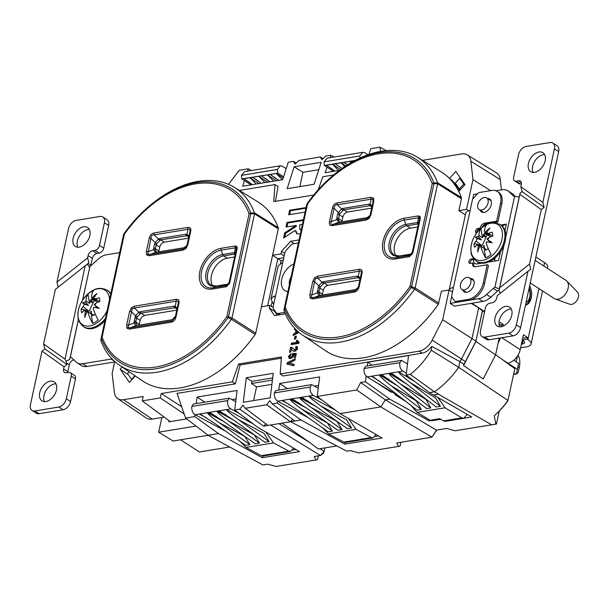 <?xml version="1.0" encoding="UTF-8"?>
<svg xmlns="http://www.w3.org/2000/svg" width="609" height="609" viewBox="0 0 609 609"><rect width="100%" height="100%" fill="white"/><g stroke="black" fill="none" stroke-linecap="round" stroke-linejoin="round"><path stroke-width="0.91" d="M104.946 320.616A21.757 14.037 122.9 0 1 98.864 325.845A21.757 14.037 122.9 0 1 84.369 327.254L83.494 326.683A21.757 14.037 122.9 0 0 97.988 325.282A21.757 14.037 122.9 0 0 105.426 318.423M107.131 310.514A20.592 13.291 122.9 0 1 91.419 325.571A20.592 13.291 122.9 0 1 78.477 318.819A20.592 13.291 122.9 0 1 78.127 317.213A20.592 13.291 122.9 0 1 90.398 291.977A20.592 13.291 122.9 0 1 108.988 295.982A20.592 13.291 122.9 0 1 109.331 297.58A20.592 13.291 122.9 0 1 109.521 299.483M99.533 301.592L95.56 298.92A32.224 21.216 175.1 0 1 99.237 297.74A12.172 7.856 122.9 0 1 99.275 297.839A12.172 7.856 122.9 0 1 99.511 298.555A12.172 7.856 122.9 0 1 99.83 301.485A32.224 18.651 -12.7 0 0 96.192 302.894A31.508 23.211 -70.9 0 0 94.806 305.246A31.912 5.23 40.9 0 1 99.305 308.398A31.912 2.421 -166.9 0 0 93.74 307.339A31.508 23.211 -70.9 0 0 93.223 308.489A32.026 14.273 57.8 0 0 98.171 319.976A19.336 12.484 -57.1 0 1 92.682 323.432A32.026 14.273 -122.2 0 1 87.726 311.945L93.717 315.211M87.726 311.945A31.508 3.357 25.8 0 0 86.897 311.656A31.912 19.503 120.2 0 0 84.796 317.525A31.912 27.177 -88.9 0 1 85.42 311.153A31.508 3.357 25.8 0 0 83.844 310.659A32.224 18.224 -11 0 0 81.751 312.859A12.172 7.856 122.9 0 1 81.477 312.052A12.172 7.856 122.9 0 1 81.271 311.108A12.172 7.856 122.9 0 1 81.157 309.121A32.224 21.65 173.2 0 1 83.22 306.692L88.366 310.727L81.157 309.121M84.308 304.15A31.912 3.403 -157.7 0 1 82.451 302.696L88.511 305.444L84.308 304.15A31.508 24.276 108.3 0 0 83.22 306.692M82.451 302.696A31.912 11.046 31.8 0 1 85.374 302.049L88.511 305.444M90.421 301.569L90.246 300.328A10.147 6.554 122.9 0 1 91.571 299.308L92.477 302.612L90.421 301.569L89.508 303.381L85.991 300.96A31.508 24.276 108.3 0 0 85.374 302.049M85.991 300.96A32.026 14.273 -122.2 0 1 88.023 294.002A19.336 12.484 -57.1 0 1 93.512 290.546A32.026 14.273 57.8 0 0 91.479 297.504L95.453 300.747L92.134 298.95L91.571 299.308M92.225 297.74A31.912 28.128 -61.6 0 1 96.953 293.568A31.912 18.544 103.1 0 0 93.702 298.243L96.473 300.435L92.225 297.74A31.508 4.423 -151.9 0 0 91.479 297.504M95.56 298.92A31.508 4.423 -151.9 0 0 93.702 298.243M94.159 304.546L94.631 305.155L94.159 304.546A7.483 4.826 122.9 0 1 95.605 303.411A7.483 4.826 122.9 0 1 96.016 303.175M91.243 314.069A7.483 4.826 122.9 0 1 90.855 312.775A7.483 4.826 122.9 0 1 90.81 311.138L91.289 311.245A7.255 4.682 -57.1 0 0 91.327 312.859A7.255 4.682 -57.1 0 0 91.685 314.069M98.064 302.133L94.182 300.473L88.617 312.417M94.509 304.903A7.255 4.682 122.9 0 1 95.446 304.119M83.494 326.683C79.703 323.128 77.899 320.159 78.097 317.769C77.267 309.418 80.266 301.721 87.087 294.687C92.72 290.044 97.92 285.91 107.146 290.173L108.021 290.737A21.757 14.037 122.9 0 1 110.808 293.538M89.508 303.381L88.023 294.002M88.366 310.727L86.128 311.374M85.42 311.153L86.782 311.915M92.682 323.432L91.198 314.054M94.806 305.246L97.25 307.994M92.134 298.95A10.147 6.554 122.9 0 1 92.956 298.517M93.634 298.989L93.725 299.491M92.469 314.488L92.682 315.698A10.147 6.554 122.9 0 0 94.06 315.02L94.623 314.67A10.147 6.554 122.9 0 0 95.324 314.16M90.246 300.328L92.477 302.612M91.807 314.038L91.289 314.168M94.182 300.473L91.807 298.844M91.289 311.245L90.81 311.138M530.256 282.957L554.274 298.524A10.795 6.965 -57.1 0 0 555.21 298.981A10.795 6.965 -57.1 0 0 561.468 297.824A10.795 6.965 -57.1 0 0 568.326 284.312A10.795 6.965 -57.1 0 0 566.819 281.069A10.795 6.965 -57.1 0 0 566.012 280.399L535.136 260.393M555.21 298.981L569.742 304.226A7.255 4.682 -57.1 0 0 575.947 301.729A7.255 4.682 -57.1 0 0 578.55 294.368A7.255 4.682 -57.1 0 0 577.538 292.191L566.819 281.069M491.806 260.302A21.757 14.037 122.9 0 1 477.304 261.703L476.428 261.139A21.757 14.037 122.9 0 0 490.93 259.738A21.757 14.037 122.9 0 0 504.739 232.509A21.757 14.037 122.9 0 0 500.088 224.63L500.963 225.193A21.757 14.037 122.9 0 1 505.021 241.91A21.757 14.037 122.9 0 1 491.806 260.302M502.273 232.037A20.592 13.291 122.9 0 1 490.001 257.272A20.592 13.291 122.9 0 1 471.412 253.268A20.592 13.291 122.9 0 1 471.069 251.669A20.592 13.291 122.9 0 1 483.34 226.434A20.592 13.291 122.9 0 1 501.923 230.438A20.592 13.291 122.9 0 1 502.273 232.037M492.475 236.041L488.502 233.376A32.224 21.216 175.1 0 1 492.179 232.196A12.172 7.856 122.9 0 1 492.217 232.295A12.172 7.856 122.9 0 1 492.453 233.011A12.172 7.856 122.9 0 1 492.772 235.942A32.224 18.651 -12.7 0 0 489.134 237.343A31.508 23.211 -70.9 0 0 487.748 239.695A31.912 5.23 40.9 0 1 492.239 242.854A31.912 2.421 -166.9 0 0 486.682 241.796A31.508 23.211 -70.9 0 0 486.165 242.945A32.026 14.273 57.8 0 0 491.113 254.425A19.336 12.484 -57.1 0 1 485.617 257.889A32.026 14.273 -122.2 0 1 480.668 246.401L486.66 249.667M480.668 246.401A31.508 3.357 25.8 0 0 479.831 246.105A31.912 19.503 120.2 0 0 477.738 251.981A31.912 27.177 -88.9 0 1 478.354 245.61A31.508 3.357 25.8 0 0 476.786 245.115A32.224 18.224 -11 0 0 474.693 247.315A12.172 7.856 122.9 0 1 474.419 246.508A12.172 7.856 122.9 0 1 474.213 245.556A12.172 7.856 122.9 0 1 474.099 243.57A32.224 21.65 173.2 0 1 476.154 241.141L481.3 245.183L474.099 243.57M477.25 238.606A31.912 3.403 -157.7 0 1 475.385 237.152L481.445 239.9L477.25 238.606A31.508 24.276 108.3 0 0 476.154 241.141M475.385 237.152A31.912 11.046 31.8 0 1 478.316 236.505L481.445 239.9M483.363 236.018L483.188 234.785A10.147 6.554 122.9 0 1 484.513 233.765L485.419 237.068L483.363 236.018L482.442 237.837L478.925 235.417A31.508 24.276 108.3 0 0 478.316 236.505M478.925 235.417A32.026 14.273 -122.2 0 1 480.958 228.459A19.336 12.484 -57.1 0 1 486.454 225.003A32.026 14.273 57.8 0 0 484.421 231.96L488.388 235.203L485.076 233.407L484.513 233.765M485.16 232.196A31.912 28.128 -61.6 0 1 489.895 228.025A31.912 18.544 103.1 0 0 486.637 232.691L489.415 234.891L485.16 232.196A31.508 4.423 -151.9 0 0 484.421 231.96M488.502 233.376A31.508 4.423 -151.9 0 0 486.637 232.691M487.101 238.994L487.573 239.611L487.101 238.994A7.483 4.826 122.9 0 1 488.547 237.868A7.483 4.826 122.9 0 1 488.951 237.624M484.185 248.525A7.483 4.826 122.9 0 1 483.797 247.231A7.483 4.826 122.9 0 1 483.752 245.594L484.231 245.701A7.255 4.682 -57.1 0 0 484.269 247.315A7.255 4.682 -57.1 0 0 484.627 248.525M490.999 236.581L487.116 234.929L481.559 246.873M487.451 239.352A7.255 4.682 122.9 0 1 488.38 238.568M482.442 237.837L480.958 228.459M481.3 245.183L479.062 245.823M478.354 245.61L479.725 246.363M485.617 257.889L484.132 248.51M487.748 239.695L490.184 242.451M485.076 233.407A10.147 6.554 122.9 0 1 485.898 232.973M486.576 233.437L486.66 233.947M485.411 248.936L485.624 250.154A10.147 6.554 122.9 0 0 486.994 249.477L487.558 249.119A10.147 6.554 122.9 0 0 488.266 248.617M483.188 234.785L485.419 237.068M484.749 248.495L484.231 248.617M487.116 234.929L484.749 233.3M484.231 245.701L483.752 245.594M462.81 290.059A7.651 4.941 -57.1 0 0 464.18 291.81A7.651 4.941 -57.1 0 0 466.844 292.282A7.651 4.941 -57.1 0 0 473.429 286.291A7.651 4.941 -57.1 0 0 472.5 278.96A7.651 4.941 -57.1 0 0 470.346 278.427M473.071 279.432A7.651 4.941 -57.1 0 0 471.587 279.234M480.082 210.166A7.651 4.941 -57.1 0 0 481.453 211.917A7.651 4.941 -57.1 0 0 484.125 212.396A7.651 4.941 -57.1 0 0 490.702 206.398A7.651 4.941 -57.1 0 0 489.773 199.067A7.651 4.941 -57.1 0 0 487.619 198.534M490.344 199.546A7.651 4.941 -57.1 0 0 488.86 199.341M492.795 222.833L497.88 221.996L501.808 203.84A16.116 10.399 122.9 0 0 498.604 192.284L497.363 191.477A16.116 10.399 122.9 0 0 491.745 190.472L479.329 192.513A2.421 1.561 -57.1 0 0 477.92 193.365L473.208 198.511A2.421 1.561 -57.1 0 0 472.348 200.133L451.695 295.654A2.421 1.561 -57.1 0 0 451.893 297.108L454.641 301.029A2.421 1.561 -57.1 0 0 454.931 301.31A2.421 1.561 -57.1 0 0 455.776 301.455L468.192 299.422A16.116 10.399 -57.1 0 0 483.295 282.926L487.215 264.77L475.256 266.734A4.834 3.121 122.9 0 1 473.566 266.438A4.834 3.121 122.9 0 1 472.607 262.966L473.848 263.773A4.834 3.121 -57.1 0 0 474.266 266.719M455.776 301.455L457.016 302.262L469.432 300.222A16.116 10.399 -57.1 0 0 484.536 283.733L488.456 265.577L487.215 264.77M473.673 258.589L471.16 259A2.421 1.561 -57.1 0 0 469.082 260.896A2.421 1.561 -57.1 0 0 469.372 263.21A2.421 1.561 -57.1 0 0 470.217 263.362L472.607 262.966M477.753 228.497A2.421 1.561 -57.1 0 0 475.675 230.392A2.421 1.561 -57.1 0 0 475.972 232.707A2.421 1.561 -57.1 0 0 476.74 232.866A2.421 1.561 -57.1 0 1 477.19 230.666A2.421 1.561 -57.1 0 1 478.994 229.304L477.753 228.497L480.143 228.109A4.834 3.121 122.9 0 1 484.68 223.16L485.913 223.96A4.834 3.121 -57.1 0 0 481.856 227.53M497.363 191.477A16.116 10.399 122.9 0 1 500.568 203.033L496.639 221.196L484.68 223.16M489.88 223.313L485.913 223.96M480.037 229.129L478.994 229.304M474.426 259.472L472.401 259.807A2.421 1.561 -57.1 0 0 470.597 261.177A2.421 1.561 -57.1 0 0 470.148 263.37M457.016 302.262A2.421 1.561 122.9 0 1 456.171 302.11L454.931 301.31M464.05 290.858A7.651 4.941 -57.1 0 0 464.842 292.137M481.323 210.973A7.651 4.941 -57.1 0 0 482.115 212.244M497.88 221.996L496.639 221.196M480.729 228.489L480.143 228.109M460.511 284.487A6.927 4.469 -57.1 0 0 461.888 289.458A6.927 4.469 -57.1 0 0 467.042 288.643A6.927 4.469 -57.1 0 0 470.795 282.797A6.927 4.469 -57.1 0 0 469.425 277.826A6.927 4.469 -57.1 0 0 464.271 278.648A6.927 4.469 -57.1 0 0 460.511 284.487M461.888 289.458L465.809 292A6.927 4.469 -57.1 0 0 466.494 292.328M477.783 204.601A6.927 4.469 -57.1 0 0 479.161 209.565A6.927 4.469 -57.1 0 0 484.315 208.75A6.927 4.469 -57.1 0 0 488.068 202.911A6.927 4.469 -57.1 0 0 486.698 197.94A6.927 4.469 -57.1 0 0 481.544 198.755A6.927 4.469 -57.1 0 0 477.783 204.601M479.161 209.565L483.082 212.115A6.927 4.469 -57.1 0 0 483.767 212.434M511.773 315.196A11.282 7.278 -57.1 0 0 509.527 307.103A11.282 7.278 -57.1 0 0 501.146 308.428A11.282 7.278 -57.1 0 0 495.026 317.944A11.282 7.278 -57.1 0 0 497.264 326.036A11.282 7.278 -57.1 0 0 505.653 324.704A11.282 7.278 -57.1 0 0 511.773 315.196M511.271 309.06A11.282 7.278 -57.1 0 0 499.258 320.684A11.282 7.278 -57.1 0 0 499.761 326.82M545.154 160.784A11.282 7.278 -57.1 0 0 542.916 152.692A11.282 7.278 -57.1 0 0 534.527 154.016A11.282 7.278 -57.1 0 0 528.406 163.532A11.282 7.278 -57.1 0 0 530.645 171.624A11.282 7.278 -57.1 0 0 539.034 170.299A11.282 7.278 -57.1 0 0 545.154 160.784M544.652 154.648A11.282 7.278 -57.1 0 0 532.639 166.28A11.282 7.278 -57.1 0 0 533.149 172.408M39.722 392.736A11.282 7.278 122.9 0 1 45.842 383.221A11.282 7.278 122.9 0 1 54.231 381.896A11.282 7.278 122.9 0 1 56.47 389.981A11.282 7.278 122.9 0 1 50.349 399.496A11.282 7.278 122.9 0 1 41.96 400.829A11.282 7.278 122.9 0 1 39.722 392.736M44.457 401.613A11.282 7.278 122.9 0 1 43.955 395.477A11.282 7.278 122.9 0 1 55.967 383.853M73.103 238.325A11.282 7.278 122.9 0 1 79.223 228.809A11.282 7.278 122.9 0 1 87.612 227.484A11.282 7.278 122.9 0 1 89.85 235.576A11.282 7.278 122.9 0 1 83.737 245.092A11.282 7.278 122.9 0 1 75.349 246.417A11.282 7.278 122.9 0 1 73.103 238.325M77.845 247.201A11.282 7.278 122.9 0 1 77.343 241.073A11.282 7.278 122.9 0 1 89.348 229.441M526.024 302.513A10.581 6.973 80.7 0 0 529.731 296.91A10.581 6.973 80.7 0 0 529.061 288.483M525.43 305.254A12.987 8.556 80.7 0 0 531.269 297.915A12.987 8.556 80.7 0 0 529.655 285.743M525.491 305.002A12.987 8.556 80.7 0 0 530.074 298.106A12.987 8.556 80.7 0 0 529.229 287.699M373.819 201.396A2.421 0.936 -167.8 0 0 373.012 201.891A2.421 0.936 -167.8 0 0 373.005 201.922L372.875 199.356L371.102 199.204A2.421 1.591 -99.3 0 1 370.965 197.331L373.523 198.131L373.819 201.396L370.934 214.756L369.153 218.372L366.047 220.1A2.421 1.591 -99.3 0 1 366.854 218.837L368.894 217.778L369.922 215.974L370.12 215.251L367.265 217.619A2.421 0.898 -104.1 0 1 367.41 217.542L367.41 217.542A2.421 0.898 -104.1 0 1 367.57 217.535M373.012 201.876L370.12 215.251A2.421 0.936 -167.8 0 0 370.12 215.281M362.005 273.388L359.12 286.748C358.358 289.77 356.729 291.551 354.232 292.084L312.721 298.905L310.164 298.106L309.867 294.84L312.76 281.48L314.541 277.871L317.647 276.143L359.15 269.323C361.594 269.049 362.545 270.404 362.005 273.388A2.421 0.936 -167.8 0 0 361.198 273.883A2.421 0.936 -167.8 0 0 361.19 273.905C361.647 271.416 361.008 270.51 359.287 271.195A2.421 1.591 -99.3 0 1 359.15 269.323M360.262 278.846L358.876 277.597A2.421 1.34 -76.1 0 1 358.336 276.258L359.287 271.195L317.776 278.016L315.393 278.853L314.518 281.571L311.412 297.268L313.536 297.641L355.039 290.828L358.305 287.265L355.45 289.61A2.421 0.898 -104.1 0 1 355.595 289.526L355.595 289.526A2.421 0.898 -104.1 0 1 355.755 289.526M354.232 292.084A2.421 1.591 -99.3 0 1 355.039 290.828L355.45 289.61L319.116 295.578L317.213 292.868L311.633 294.931A2.421 0.936 -167.8 0 0 309.867 294.84M358.876 277.597L324.209 283.033L320.182 286.976A2.421 0.883 -146.4 0 0 318.743 285.788L322.001 282.226L317.776 278.016A2.421 1.591 -99.3 0 1 317.647 276.143M190.678 231.481L187.793 244.841L186.004 248.457L182.898 250.185L149.167 255.727L146.609 254.927L146.312 251.654L149.205 238.294C149.959 235.28 151.588 233.498 154.092 232.958L187.823 227.416C190.267 227.142 191.218 228.497 190.678 231.481A2.421 0.936 -167.8 0 0 189.863 231.976C190.312 229.509 189.681 228.611 187.96 229.296A2.421 1.591 -99.3 0 1 187.823 227.416M188.935 236.947L187.549 235.691A2.421 1.34 -76.1 0 1 187.001 234.358L187.96 229.296L154.229 234.83C152.143 234.777 151.055 235.957 150.963 238.393L147.858 254.082L149.981 254.463L183.712 248.921L185.753 247.863L186.971 245.366L184.116 247.703A2.421 0.898 -104.1 0 1 184.268 247.627L184.268 247.627A2.421 0.898 -104.1 0 1 184.428 247.619M182.898 250.185A2.421 1.591 -99.3 0 1 183.712 248.921L184.116 247.703L155.561 252.392L153.658 249.682L148.078 251.753A2.421 0.936 -167.8 0 0 146.312 251.654M178.932 303.335L175.986 316.962C175.247 319.931 173.641 321.681 171.182 322.207L129.458 329.058L126.938 328.281L126.649 325.061L129.595 311.443L131.346 307.888L134.406 306.19L176.13 299.339C178.536 299.065 179.472 300.397 178.932 303.335A2.421 0.936 -167.8 0 0 178.117 303.83L178.117 303.83A2.421 0.936 -167.8 0 0 178.117 303.838C178.582 301.379 177.957 300.488 176.245 301.173A2.421 1.591 -99.3 0 1 176.13 299.339M177.074 308.915L175.735 307.667A2.421 1.34 -75.4 0 1 175.194 306.297L176.245 301.173L134.528 308.025L132.176 308.839L128.149 327.452L130.25 327.817L171.966 320.958L175.171 317.464A2.421 0.936 -167.8 0 1 175.179 317.449L178.117 303.838M175.506 316.162L172.301 319.664L170.703 320.007L135.868 325.648L133.995 322.983L128.377 325.145A2.421 0.936 -167.8 0 0 126.649 325.061M175.735 307.667L141.029 313.095L137.025 317A2.421 0.868 -145.9 0 0 135.548 315.782L138.753 312.28L134.528 308.025A2.421 1.591 -99.3 0 1 134.406 306.19M236.33 249.134L236.322 249.142A2.421 0.936 12.2 0 1 236.322 249.142A2.421 0.936 12.2 0 1 237.137 248.647L236.947 246.5L235.264 245.983A2.421 1.591 80.7 0 0 235.386 247.817L221.151 250.154A20.881 13.482 -57.1 0 0 201.579 271.53A20.881 13.482 -57.1 0 0 213.013 287.806L227.248 285.469A2.421 1.591 80.7 0 0 226.464 286.717L229.662 283.215A2.421 0.936 12.2 0 0 228.855 283.71L236.322 249.15L236.307 247.696L235.386 247.817L234.404 252.59A2.421 1.279 11.6 0 1 235.348 253.656M420.286 218.562L420.088 216.416L418.413 215.898A2.421 1.591 80.7 0 0 418.535 217.733L419.449 217.611L419.472 219.065A2.421 0.936 -167.8 0 0 419.472 219.065L419.472 219.057A2.421 0.936 -167.8 0 1 420.286 218.562L412.811 253.131L409.606 256.633L395.37 258.97A22.594 14.586 122.9 0 1 383 241.362A22.594 14.586 122.9 0 1 404.178 218.235L418.413 215.898M437.635 183.72L437.612 182.921L433.882 182.898A103.241 66.64 122.9 0 0 379.3 152.554A103.241 66.64 122.9 0 0 337.409 171.982C326.081 180.683 315.972 191.264 307.088 203.726L307.088 203.726A103.241 66.64 122.9 0 1 337.409 171.982L338.482 171.159A105.875 68.337 122.9 0 1 381.447 151.238A105.875 68.337 122.9 0 1 417.53 157.289A105.875 68.337 122.9 0 1 437.566 182.761L461.386 197.613L461.424 198.778L437.635 183.72L433.912 183.712L433.882 182.898A2.421 1.667 159.3 0 0 432.23 183.636A101.566 65.551 -57.1 0 0 378.539 153.788A101.566 65.551 -57.1 0 0 307.507 204.122L285.256 307.05A2.421 1.667 159.3 0 0 284.479 308.352L284.045 310.605A105.875 68.337 122.9 0 0 302.399 334.98L325.351 350.609A106.514 68.748 -57.1 0 0 438.305 304.355L414.562 289.161A105.875 68.337 122.9 0 1 340.172 342.129A105.875 68.337 122.9 0 1 302.399 334.98M254.493 213.805L254.463 213.005L250.733 212.983A103.241 66.64 122.9 0 0 196.151 182.639A103.241 66.64 122.9 0 0 154.26 202.066C142.932 210.767 132.831 221.349 123.947 233.81L123.954 233.81A103.241 66.64 122.9 0 1 154.26 202.066L155.341 201.244A105.875 68.337 122.9 0 1 198.298 181.322A105.875 68.337 122.9 0 1 234.381 187.374A105.875 68.337 122.9 0 1 254.425 212.846L278.237 227.697L278.283 228.862L254.493 213.805L250.763 213.797L250.733 212.983A2.421 1.667 159.3 0 0 249.081 213.721A101.566 65.551 -57.1 0 0 195.39 183.872A101.566 65.551 -57.1 0 0 124.365 234.206L102.114 337.135A2.421 1.667 159.3 0 0 101.33 338.437L100.904 340.69A105.875 68.337 122.9 0 0 119.25 365.065L142.209 380.694A106.514 68.748 -57.1 0 0 255.163 334.44L231.42 319.245A105.875 68.337 122.9 0 1 157.031 372.213A105.875 68.337 122.9 0 1 119.25 365.065M231.42 319.245L228.109 317.609A103.241 66.64 122.9 0 1 155.912 368.78A103.241 66.64 122.9 0 1 101.33 338.437A2.421 1.972 12.9 0 1 101.3 337.622L123.551 234.693L100.85 340.522M414.562 289.161L411.258 287.524A103.241 66.64 122.9 0 1 339.053 338.695A103.241 66.64 122.9 0 1 284.479 308.352A2.421 1.972 12.9 0 1 284.441 307.537L306.7 204.609L283.992 310.438M422.501 160.35L461.721 153.91A16.116 10.399 122.9 0 1 467.217 154.831L496.457 172.842A16.9 10.909 122.9 0 1 500.278 179.594L470.864 161.271L472.972 179.594L466.54 209.351L458.866 210.615L461.424 198.778M501.458 189.886L500.278 179.594M521.395 344.23L522.332 344.07A6.768 2.619 -167.8 0 0 524.608 342.692A6.768 2.619 -167.8 0 0 523.017 340.439L522.316 339.982L527.204 339.16L527.569 337.485L523.436 334.805L520.223 349.642A13.215 8.526 122.9 0 1 507.845 363.162L502.554 359.736M152.174 419.099L123.513 399.717A16.116 10.399 122.9 0 1 117.758 398.629L146.145 417.957A16.9 10.909 122.9 0 0 152.174 419.099L161.834 417.515L158.66 432.2L196.045 426.064M194.956 414.645L194.728 416.579L185.623 418.071L208.065 435.275L173.063 441.015L158.66 432.2M446.564 421.108L471.754 416.982L429.467 392.599L434.384 391.793L410.2 374.375L406.127 375.037L429.467 392.599M406.127 375.037L408.532 355.534L367.775 362.226L372.236 365.172M467.545 414.539L466.555 414.699M395.081 394.685L406.15 401.681M375.707 382.102L391.237 392.257M367.775 362.226L367.326 365.979M366.108 376.073L365.43 381.729L389.752 399.146L429.246 420.903L430.936 420.629M429.467 419.867L429.246 420.903M229.707 446.998L199.387 451.977L180.561 439.782M513.653 374.116L516.531 373.644L517.346 369.32L507.845 363.162M517.346 369.32L518.632 363.36L513.775 360.216M518.632 363.36L516.531 373.644M436.744 430.083L431.971 437.171L436.493 430.129L446.648 428.462L454.992 430.761L496.449 424.039L454.992 430.761M300.306 234.062L296.781 233.704L295.144 230.415L283.634 237.99L284.746 232.836L295.738 225.596L286.009 226.99L286.991 222.452L303.396 219.758M296.986 330.641L296.591 332.461L297.626 333.131L299.004 332.423L293.112 335.559L293.431 334.082L295.22 333.161L295.913 329.987L294.398 329.606L294.68 328.312M298.631 343.385L291.155 344.61L291.46 343.194L296.895 342.304L296.24 340.591L297.497 340.385L298.882 342.22L298.631 343.385M299.445 342.692L298.882 342.22M288.514 356.41L291.087 353.585L290.973 354.963L289.678 356.189L289.937 356.935L290.896 357.026L292.51 355.679L292.716 353.433L296.347 353.517L295.502 357.407L294.246 357.612L294.855 354.796L293.553 354.765L292.701 357.422L290.6 358.556L289.054 358.282L288.514 356.41L289.541 357.08L289.686 356.585M285.362 313.856L274.59 315.622L269.254 308.025L269.825 305.406L261.459 306.776L272.596 255.255L277.841 258.711L283.764 257.736M284.144 255.986L280.962 253.884L272.596 255.255M280.962 253.884L281.525 251.266L290.668 241.286L299.042 239.908M461.386 197.613A106.514 68.748 -57.1 0 0 458.744 191.492L465.048 184.611L455.814 171.464L449.442 178.414A106.514 68.748 -57.1 0 0 441.175 171.852L417.53 157.289M467.217 154.831A16.116 10.399 122.9 0 1 470.864 161.271M333.686 174.943L322.839 176.724L318.225 189.802M313.734 195.032L273.753 201.594L274.994 184.58L239.352 190.434M278.237 227.697A106.514 68.748 -57.1 0 0 258.033 201.937L234.381 187.374M254.463 214.01L231.983 317.982L255.727 333.184L278.283 228.862M255.727 333.184L255.163 334.44M122.158 367.044L120.171 369.206L129.412 382.353L135.267 375.966M114.728 361.533L112.125 373.568L114.378 392.409A16.116 10.399 122.9 0 0 117.758 398.629M123.513 399.717L143.191 396.489L142.24 400.882L160.243 397.921L161.195 393.528L232.341 381.843L238.644 363.992L281.434 356.965L280.193 373.979L419.076 351.165A16.116 10.399 122.9 0 0 432.192 340.149L442.667 319.755L449.099 289.998L441.426 291.262L438.305 304.355M291.391 349.163L290.759 352.055L289.503 352.261L290.6 347.191L292.092 347.564L295.129 349.977L296.339 348.782L295.51 347.868L296.012 346.422L297.078 346.635L297.497 348.622L294.901 351.378L293.317 351.073L291.391 349.163L292.381 350.145M297.184 348.637L295.51 347.868M286.93 364.144L287.227 362.774L295.327 358.678L295.007 360.147L289.016 363.177L294.117 364.281L293.797 365.75L286.93 364.144M294.314 339.099L294.901 336.389L296.355 336.153L295.768 338.863L294.314 339.099M305.056 212.077L288.651 214.771L289.633 210.234L306.038 207.54M265.798 423.795L263.636 426.148L239.771 409.179L234.678 410.017L257.47 427.16L299.537 451.581L262.243 457.702L262.966 456.012M234.678 410.017L237.099 390.476L197.08 397.053L204.875 402.191M197.08 397.053L196.288 403.6M194.728 416.579L218.479 433.562L262.243 457.702M365.43 381.729L360.642 382.513L356.707 389.973L317.22 396.459L319.634 376.918L279.615 383.495L287.41 388.633M279.615 383.495L278.831 390.042M277.498 401.087L277.27 403.021L301.013 420.004L344.785 444.144L345.509 442.454M389.752 399.146L385.33 399.869L380.808 406.919L340.012 413.618L382.071 438.016L344.785 444.144M340.012 413.618L317.22 396.459M283.2 260.355L280.993 260.721L280.231 264.253M267.671 305.756L277.841 258.711L280.993 260.721M271.995 302.353L271.157 306.213M261.436 379.719L272.665 377.953M366.047 220.1L332.316 225.634C329.872 225.909 328.921 224.554 329.461 221.569L332.347 208.209C333.108 205.195 334.737 203.414 337.234 202.873L370.965 197.331M323.44 283.413A2.421 1.66 -126.2 0 1 322.001 282.226L323.234 281.708A2.421 1.591 -99.3 0 0 324.209 283.033L327.817 285.332L359.858 280.064M327.817 285.332C325.594 285.964 324.079 287.608 323.288 290.28L322.306 295.06M417.774 226.913L410.481 228.109A16.961 10.947 -57.1 0 0 396.703 239.649A16.961 10.947 -57.1 0 0 396.109 255.909M371.673 208.072L347.404 212.061C345.181 212.693 343.674 214.345 342.875 217.01L339.266 214.718L338.475 219.704L339.632 222.148M372.076 206.862L370.691 205.606A2.421 1.34 -76.1 0 1 370.15 204.274L371.102 199.204L337.371 204.746C335.285 204.693 334.196 205.872 334.113 208.308L331.22 221.668C330.306 223.861 330.946 224.767 333.123 224.378L366.854 218.837L367.265 217.619L338.703 222.308L336.8 219.598L336.838 217.9A2.421 0.936 12.2 0 1 338.444 218.532L342.014 221.006L342.875 217.01M342.014 221.006L341.9 221.798M140.23 313.498A2.421 1.644 -126.7 0 1 138.753 312.28L140.04 311.732A2.421 1.591 -99.3 0 0 141.029 313.095L144.668 315.416L176.755 310.141M144.668 315.416C142.445 316.048 140.938 317.692 140.139 320.364L139.164 325.115M234.625 256.998L227.332 258.193A16.961 10.947 -57.1 0 0 213.561 269.734A16.961 10.947 -57.1 0 0 212.96 285.994M188.531 238.165L164.263 242.146C162.04 242.778 160.525 244.43 159.733 247.094L156.125 244.803L155.325 249.789L156.49 252.233M155.325 249.789A2.421 0.875 -9.2 0 0 153.658 249.682L153.696 247.985A2.421 0.936 12.2 0 1 155.303 248.617L158.865 251.091L159.733 247.094M158.865 251.091L158.751 251.882M292.678 419.373L290.523 421.733L266.658 404.764L245.29 408.274L267.968 425.432L270.632 424.998L263.636 426.148M290.523 421.733L270.632 424.998L320.448 455.494L323.577 453.187L324.985 447.874M277.27 403.021L272.177 403.858L294.847 421.017L301.013 420.004L290.607 421.733L346.772 451.17L350.251 450.599L358.594 452.898L400.052 446.176L358.594 452.898M280.193 373.979L283.101 375.989L422.029 353.167C425.653 352.482 428.881 350.221 431.728 346.392L431.279 350.183C425.409 360.033 418.375 368.095 410.2 374.375M281.343 358.191L240.106 364.966L235.348 383.83L177.052 393.406L185.623 418.071M239.771 409.179L242.968 405.152L245.29 408.274M266.658 404.764L269.856 400.737L272.177 403.858M243.257 402.275L270.267 397.837L273.22 373.325L246.287 377.747L243.257 402.275M323.143 158.591L320.227 156.993L298.859 160.502L295.076 164.141L293.34 161.408L288.247 162.245L282.675 179.678L242.656 186.255L244.475 180.629M330.048 157.701L330.839 155.249L325.746 156.087L321.963 159.725L320.227 156.993M330.839 155.249L334.082 157.038M318.583 385.428L314.457 386.106M236.041 398.986L231.915 399.664M142.24 400.882L170.269 421.611M160.243 397.921L184.207 413.991M181.672 406.705L161.195 393.528M164.148 417.135L161.834 417.515M247.536 171.167L248.297 168.807L251.418 170.528M248.297 168.807L239.2 170.299L228.558 184.352M293.34 161.408L296.256 163.006M380.694 151.367L379.894 147.188L370.79 148.687L368.963 154.412M379.894 147.188L386.243 150.629M274.994 184.58L278.031 186.423L275.435 201.32M339.578 170.33L325.191 172.697L326.98 167.163M321.194 162.298L294.177 166.737L287.151 188.691L314.084 184.268L321.194 162.298M208.065 435.29L218.471 433.585L208.065 435.275L262.89 464.949L267.709 464.157L276.052 466.456L317.51 459.734L276.052 466.456M465.39 214.908L458.866 210.615M456.445 185.676L457.709 186.529M458.744 191.492A106.514 68.748 -57.1 0 0 449.442 178.414L451.444 179.769A106.453 68.71 122.9 0 1 459.567 190.594M468.702 210.783L466.54 209.351M437.612 183.926L415.132 287.897L438.868 303.099M490.626 190.663L472.972 179.594M478.651 307.872L482.465 310.894L475.934 341.124L465.413 361.594L461.493 358.99L472.036 338.467L478.651 307.872L471.206 303.366M452.479 292.046L449.099 289.998M475.934 341.124L442.667 319.755M431.728 346.392L459.932 361.624L458.699 367.334A68.802 44.411 122.9 0 1 434.384 391.793L438.518 394.175L433.814 394.952M432.192 340.149L461.493 358.99A16.9 10.909 122.9 0 1 459.932 361.624L463.837 364.258L463.563 365.507L483.226 378.943L495.589 354.864L475.926 341.428L463.563 365.507M240.106 364.966L238.644 363.992M235.348 383.83L232.341 381.843M277.262 315.18L274.537 311.298L269.254 308.025M269.825 305.406L273.159 307.423M274.537 311.298L274.689 310.605M284.723 253.321L281.525 251.266M294.139 243.608L290.668 241.286M120.171 369.206L128.316 374.672M283.961 309.631L284.441 307.537A2.421 0.936 -167.8 0 1 285.256 307.05A101.566 65.551 -57.1 0 0 409.979 286.565L432.23 183.636A2.421 0.936 -167.8 0 1 433.912 183.712L411.654 286.641L415.132 287.897M100.82 339.715L101.3 337.622A2.421 0.936 -167.8 0 1 102.114 337.135A101.566 65.551 -57.1 0 0 226.83 316.65L249.081 213.721A2.421 0.936 -167.8 0 1 250.763 213.797L228.512 316.726L231.983 317.982M123.947 233.826A2.421 2.375 14.5 0 0 123.551 234.693A2.421 0.936 -167.8 0 1 124.365 234.206L123.947 233.81A2.421 2.421 0 0 0 123.574 234.61L123.406 235.264M226.83 316.65L228.109 317.609L228.512 316.726A2.421 0.936 -167.8 0 0 226.83 316.65M231.93 318.18L231.534 319.055M307.088 203.741A2.421 2.375 14.5 0 0 306.7 204.609A2.421 0.936 -167.8 0 1 307.507 204.122L307.088 203.726A2.421 2.421 0 0 0 306.715 204.525L306.548 205.18M409.979 286.565L411.258 287.524L411.654 286.641A2.421 0.936 -167.8 0 0 409.979 286.565M415.072 288.095L414.683 288.971M356.707 389.973L380.808 406.903L340.012 413.602M431.279 350.183L458.699 367.334L507.952 400.471L514.826 368.696L495.627 354.674M360.642 382.513L385.33 399.854L389.752 399.123M246.287 377.747L251.959 381.356L251.487 383.533L272.406 380.092M251.487 383.533L256.549 386.89L253.588 400.577M299.849 186.605L302.947 172.309L294.177 166.737M261.413 379.803L251.959 381.356M370.691 205.606L343.803 209.77L339.769 213.706A2.421 0.883 -146.4 0 0 338.33 212.518L341.588 208.963L342.829 208.445L368.704 204.19L370.15 204.274L372.122 206.017M339.769 213.706L339.266 214.718A2.421 0.936 12.2 0 0 337.66 214.086L338.33 212.518L334.113 208.308A2.421 0.936 -167.8 0 0 332.347 208.209M320.182 286.976L318.857 291.802L320.045 295.418M361.198 273.86L358.305 287.242A2.421 0.936 -167.8 0 0 358.305 287.265L358.107 287.966M323.234 281.708L356.882 276.182L358.336 276.258L360.3 278.008M187.549 235.691L160.654 239.855L156.627 243.79A2.421 0.883 -146.4 0 0 155.188 242.603L158.447 239.048L159.687 238.53L185.555 234.275L187.001 234.358L188.973 236.102M156.627 243.79L156.125 244.803A2.421 0.936 12.2 0 0 154.519 244.171L155.188 242.603L150.963 238.393A2.421 0.936 -167.8 0 0 149.205 238.294M189.871 231.96L189.863 231.976A2.421 0.936 -167.8 0 0 189.863 232.006L186.986 245.313M187.793 244.841A2.421 0.936 -167.8 0 0 186.978 245.336L186.971 245.366A2.421 0.936 -167.8 0 0 186.971 245.366L189.863 231.976M140.04 311.732L173.687 306.205L175.194 306.297L177.143 308.367M137.025 317L135.67 321.856L136.858 325.472M412.278 252.529L410.535 254.136L399.298 255.978A2.421 1.591 80.7 0 0 398.933 256.115A17.57 11.335 122.9 0 1 389.311 242.42A17.57 11.335 122.9 0 1 405.777 224.439L417.553 222.506L417.485 224.043A2.421 1.545 121.2 0 1 418.292 224.173L418.292 224.173A2.421 1.545 121.2 0 1 418.353 224.211M410.915 254.44L398.933 256.115L396.154 257.721L410.39 255.384A2.421 1.591 80.7 0 0 409.606 256.633M404.178 218.235A2.421 1.591 80.7 0 0 404.3 220.07L418.535 217.733L417.553 222.506A2.421 1.279 -168.4 0 1 418.497 223.572M412.156 252.887A2.421 2.36 14.4 0 1 410.702 254.174L410.39 255.384L411.996 253.626A2.421 0.936 12.2 0 1 412.811 253.131M411.996 253.633A2.421 0.936 12.2 0 1 411.996 253.626L419.472 219.065L411.996 253.626M228.847 283.718A2.421 0.936 12.2 0 1 228.855 283.71L227.248 285.469L227.56 284.266A2.421 2.36 -165.6 0 0 229.014 282.972M229.136 282.614L227.385 284.22L216.157 286.063A2.421 1.591 -99.3 0 0 215.784 286.2L227.766 284.525M235.143 254.615L234.343 254.128A2.421 1.545 121.2 0 1 235.143 254.257A2.421 1.545 121.2 0 1 235.15 254.257A2.421 1.545 121.2 0 1 235.211 254.303M227.332 258.193L223.617 255.894L234.343 254.128L234.404 252.59L222.635 254.524A2.421 1.591 80.7 0 0 223.594 255.871A2.421 1.591 80.7 0 0 223.617 255.894A16.862 10.878 -57.1 0 0 209.161 268.972A16.862 10.878 -57.1 0 0 211.034 285.149A16.862 10.878 -57.1 0 0 211.087 285.187M171.182 322.207A2.421 1.591 -99.3 0 1 171.966 320.958L172.301 319.664A2.421 0.883 -104.5 0 1 172.461 319.573L172.461 319.573A2.421 0.883 -104.5 0 1 172.629 319.573M129.458 329.058A2.421 1.591 -99.3 0 1 130.25 327.817L135.868 325.648A2.421 2.109 -89.4 0 1 136.652 325.48L137.428 325.404A2.421 1.591 -99.3 0 0 137.055 325.533M129.595 311.443A2.421 0.936 -167.8 0 1 131.323 311.526L135.548 315.782L133.995 322.983A2.421 0.883 -9.7 0 1 135.708 323.075M175.986 316.962A2.421 0.936 -167.8 0 0 175.179 317.449L178.117 303.83M149.167 255.727A2.421 1.591 -99.3 0 1 149.981 254.463L155.561 252.392A2.421 2.101 -90.4 0 1 156.285 252.24L157.053 252.156A2.421 1.591 -99.3 0 0 156.711 252.278M159.885 240.235A2.421 1.66 -126.2 0 1 158.447 239.048L154.229 234.83A2.421 1.591 -99.3 0 1 154.092 232.958M312.721 298.905A2.421 1.591 -99.3 0 1 313.536 297.641L319.116 295.578A2.421 2.101 -90.4 0 1 319.832 295.426L320.608 295.342A2.421 1.591 -99.3 0 0 320.265 295.464M312.76 281.48A2.421 0.936 -167.8 0 1 314.518 281.571L318.743 285.788L317.213 292.868A2.421 0.875 -9.2 0 1 318.88 292.967M359.12 286.748A2.421 0.936 -167.8 0 0 358.305 287.242M332.316 225.634A2.421 1.591 -99.3 0 1 333.123 224.378L338.703 222.308A2.421 2.101 -90.4 0 1 339.426 222.156L340.203 222.072A2.421 1.591 -99.3 0 0 339.852 222.194M329.461 221.569A2.421 0.936 -167.8 0 1 331.22 221.668L336.8 219.598A2.421 0.875 -9.2 0 1 338.475 219.704M343.027 210.151A2.421 1.66 -126.2 0 1 341.588 208.963L337.371 204.746A2.421 1.591 -99.3 0 1 337.234 202.873M370.934 214.756A2.421 0.936 -167.8 0 0 370.12 215.251L373.005 201.922M385.33 399.854L380.808 406.903M465.413 361.594A16.557 10.688 122.9 0 1 463.837 364.258M433.806 394.967L438.488 394.198A68.467 44.191 -57.1 0 0 438.518 394.175M438.488 394.198L491.547 424.755M496.381 413.838A64.539 41.656 -57.1 0 0 507.952 400.471L507.495 401.407A60.07 38.77 122.9 0 1 497.53 412.742L496.381 413.838A64.539 41.656 -57.1 0 1 494.242 415.818L495.84 424.108M290.721 352.063L291.627 347.861L290.6 347.191M291.627 347.861L292.609 347.983M295.129 349.977L296.164 350.647L295.319 350.464L294.292 349.794M297.261 349.376L296.339 348.782M297.375 349.452L296.537 348.531M296.629 348.279L297.04 347.084L296.012 346.422M297.04 347.084L297.458 347.1M293.858 351.324L293.409 350.814M289.937 356.935L290.973 357.605L291.932 357.696L290.896 357.026M291.932 357.696L292.647 357.468M293.454 356.288L292.51 355.679M293.538 356.349L293.294 355.306L292.267 354.636M293.294 355.306L293.744 354.103L292.716 353.433M293.744 354.103L296.21 354.156M295.464 357.414L295.883 355.466L294.855 354.796M289.671 358.541L289.541 357.08M288.049 364.403L288.263 363.444L287.227 362.774M288.263 363.444L295.038 360.018M294.018 364.707L289.016 363.177M292.373 344.412L292.495 343.864L291.46 343.194M292.495 343.864L297.93 342.974L296.895 342.304M297.93 342.974L297.268 341.261L296.24 340.591M297.268 341.261L297.74 341.185M295.532 338.901L295.928 337.059L294.901 336.389M294.444 334.859L293.431 334.082M294.467 334.744L296.256 333.831L295.22 333.161M296.256 333.831L296.941 330.649L295.913 329.987M295.517 329.888L295.639 329.324M296.591 332.461L298.128 331.677M286.984 226.83L287.821 222.985L286.991 222.452M287.821 222.985L303.244 220.45M297.207 233.925L295.966 230.956L295.144 230.415M284.73 237.266L285.575 233.369L284.746 232.836M285.575 233.369L296.568 226.137L295.738 225.596M296.568 226.137L295.784 225.383M302.414 224.295L299.811 224.721L299.712 229.433L301.151 230.156M299.712 229.433L300.991 229.585M289.633 214.612L290.463 210.767L289.633 210.234M290.463 210.767L305.885 208.232M186.712 418.908L168.86 421.839L169.089 420.789M482.358 310.811L475.926 341.428M499.258 411.037L496.449 424.039M400.897 442.279L400.052 446.176M318.355 455.836L317.51 459.734M319.892 448.711L324.232 451.36L320.448 455.494L314.221 456.514L315.942 459.902M517.597 355.854L516.127 361.738M385.33 399.869L436.493 430.129M501.687 326.637L501.816 326.043L498.992 323.805M484.467 312.295L482.549 310.773M495.589 354.864L499.197 338.14M518.114 355.001A22.944 14.806 122.9 0 1 519.249 367.676L518.297 372.084L516.775 373.918L515.846 373.759M380.808 406.919L431.971 437.171L396.764 442.956L398.484 446.344M498.2 342.783A13.215 8.526 -57.1 0 0 500.347 337.949M505.805 236.893L514.559 196.433L519.249 196.859L520.116 193.076L522.103 191.645L544.134 207.311L541.287 209.587L519.865 194.355L499.669 287.768L529.503 264.108L541.287 209.587M522.103 191.645L520.824 186.697L542.855 202.363L544.134 207.311M520.116 193.076L519.865 194.355M499.669 287.768L499.114 290.227L500.111 293.386L497.264 295.654L527.942 271.332L530.789 269.064L529.503 264.108M500.111 293.386L530.789 269.064M519.249 196.859L499.38 288.757L494.896 287.341L504.1 244.81M70.279 372.67L74.511 375.418A4.834 3.121 122.9 0 1 75.47 378.882L71.238 376.141A4.834 3.121 -57.1 0 0 70.279 372.67A4.834 3.121 -57.1 0 0 68.589 372.373L66.236 372.761A4.834 3.121 122.9 0 1 64.546 372.457A4.834 3.121 122.9 0 1 63.587 368.993L64.059 366.816L66.899 364.547L44.876 348.881L43.589 343.933L55.373 289.404L88.899 262.814L55.373 289.404M66.899 364.547L66.16 361.35L69.761 359.333L70.324 357.087A4.834 3.121 122.9 0 1 71.299 357.414A4.834 3.121 122.9 0 1 71.611 357.658L76.034 361.936A16.116 10.399 -57.1 0 0 77.061 362.751A16.116 10.399 -57.1 0 0 82.679 363.756L86.912 366.496A16.116 10.399 122.9 0 1 81.294 365.491L77.061 362.751M85.207 265.752L65.011 359.165L66.16 361.35M65.011 359.165L43.589 343.933M64.059 366.816L42.029 351.149L44.876 348.881M108.638 225.49L104.398 222.749A8.054 5.199 -57.1 0 0 102.799 216.971L107.039 219.712A8.054 5.199 122.9 0 1 108.638 225.49L103.736 248.152A4.834 3.121 122.9 0 1 99.206 253.1L96.846 253.489A4.834 3.121 -57.1 0 0 92.317 258.437L88.084 255.689L87.612 257.866L56.934 282.188L58.22 287.136M87.612 257.866L88.899 262.814M119.653 252.606L106.232 254.813A16.116 10.399 -57.1 0 0 98.285 259.023L91.616 265.121A4.834 3.121 122.9 0 1 89.98 266.179L82.649 300.054M78.454 319.459L70.324 357.087M89.98 266.179L82.535 300.237M78.416 319.306L69.761 359.333M478.644 298.707A16.116 10.399 -57.1 0 0 486.591 294.497L490.831 297.238A16.116 10.399 122.9 0 1 482.876 301.455L478.644 298.707L450.173 303.389L454.405 306.129L482.876 301.455M514.559 196.433A4.834 3.121 122.9 0 1 513.577 196.098A4.834 3.121 122.9 0 1 513.273 195.854L508.842 191.584A16.116 10.399 -57.1 0 0 507.822 190.769A16.116 10.399 -57.1 0 0 502.197 189.764L495.97 190.792M507.822 190.769L512.055 193.51A16.116 10.399 122.9 0 1 513.075 194.324L508.842 191.584M472.683 199.242L473.726 194.446L477.502 193.822M114.165 361.03L111.158 359.074L82.679 363.756M114.637 361.944L86.912 366.496M502.075 226.046L506.422 224.097L505.013 230.621M500.431 251.814L498.573 260.408L488.304 262.098M494.424 261.094L495.132 257.813M522.682 338.284L527.569 337.485M542.855 202.363L554.426 148.824A8.054 5.199 -57.1 0 0 552.827 143.046A8.054 5.199 -57.1 0 0 550.018 142.544L526.092 146.472A8.054 5.199 -57.1 0 0 518.541 154.716L513.638 177.379A4.834 3.121 -57.1 0 0 514.605 180.843A4.834 3.121 -57.1 0 0 516.287 181.147L518.647 180.759A4.834 3.121 122.9 0 1 520.33 181.063A4.834 3.121 122.9 0 1 521.289 184.527L520.824 186.697M63.587 368.993L67.82 371.734A4.834 3.121 -57.1 0 0 67.713 372.518M88.084 255.689A4.834 3.121 122.9 0 1 92.614 250.741L96.846 253.489M99.206 253.1L94.974 250.352A4.834 3.121 -57.1 0 0 99.503 245.412L103.736 248.152M499.144 290.082A4.834 3.121 -57.1 0 0 497.5 291.14L490.831 297.238M497.5 291.14L493.26 288.4A4.834 3.121 122.9 0 1 494.896 287.341M499.114 290.227L499.38 288.757M497.264 295.654L496.792 297.831A4.834 3.121 122.9 0 1 492.262 302.772L489.91 303.16A4.834 3.121 -57.1 0 0 485.373 308.108L480.478 330.771A8.054 5.199 -57.1 0 0 482.077 336.549A8.054 5.199 -57.1 0 0 484.886 337.051L489.126 339.792A8.054 5.199 122.9 0 1 486.309 339.289L482.077 336.549M516.287 181.147L520.52 183.888A4.834 3.121 122.9 0 1 518.838 183.591L514.605 180.843M520.52 183.888L521.403 183.743M92.317 258.437L90.817 265.364A4.834 3.121 -57.1 0 0 90.741 265.783M94.974 250.352L92.614 250.741M491.197 200.97A6.927 4.469 -57.1 0 0 490.618 200.483L486.698 197.94M473.924 280.863A6.927 4.469 -57.1 0 0 473.345 280.376L469.425 277.826M481.673 263.187L477.281 263.91A6.448 4.164 122.9 0 1 475.035 263.507A6.448 4.164 122.9 0 1 473.635 259.601M477.905 262.06A6.448 4.164 -57.1 0 0 477.875 263.811M506.422 224.097L500.712 225.033M552.827 143.046L557.06 145.787A8.054 5.199 122.9 0 1 558.666 151.565L554.426 148.824M516.363 324.871L520.596 327.619A8.054 5.199 122.9 0 1 513.044 335.863L508.812 333.123A8.054 5.199 -57.1 0 0 516.363 324.871L527.942 271.332M102.799 216.971A8.054 5.199 -57.1 0 0 99.99 216.469L76.064 220.397A8.054 5.199 -57.1 0 0 68.513 228.641L56.934 282.188M58.784 407.048A8.054 5.199 -57.1 0 0 66.335 398.804L70.575 401.544A8.054 5.199 122.9 0 1 63.024 409.788L39.098 413.717A8.054 5.199 122.9 0 1 36.281 413.222L32.049 410.474A8.054 5.199 -57.1 0 0 34.858 410.976L58.784 407.048L63.024 409.788M42.029 351.149L30.45 404.696A8.054 5.199 -57.1 0 0 32.049 410.474M104.398 222.749L99.503 245.412M508.812 333.123L484.886 337.051M489.126 339.792L513.044 335.863M547.438 268.363L547.712 267.1A13.375 5.169 -167.8 0 0 544.568 262.646L535.867 257.006M520.626 347.792L526.572 346.818A13.375 5.169 -167.8 0 0 531.071 344.085A13.375 5.169 -167.8 0 0 527.927 339.632L527.204 339.16M453.477 287.433A13.375 5.169 12.2 0 0 449.153 290.029L465.771 213.15A13.375 5.169 12.2 0 1 470.118 210.448M484.627 311.58L471.808 303.274M75.47 378.882L70.575 401.544M71.238 376.141L66.335 398.804M111.158 359.074L111.348 358.191M73.879 359.858A4.834 3.121 -57.1 0 0 69.319 364.806L66.495 362.979M67.82 371.734L69.319 364.806M515.557 196.722L513.075 194.324M493.26 288.4L486.591 294.497M450.173 303.389L451.657 296.499M520.596 327.619L558.666 151.565M87.163 264.199L89.592 267.412M499.076 321.765L503.285 324.498L502.905 326.257M500.453 324.962L503.285 324.498M318.796 169.705L302.947 172.309M278.899 423.636L309.73 442.492L282.066 423.118M292.663 450.005L295.905 449.472M375.197 436.447L378.448 435.915M309.73 442.492L318.256 448.978L336.777 445.933M256.549 386.89L271.888 384.37M338.65 170.482L332.491 164.27L326.386 165.275L334.874 171.106M354.796 160.609L352.588 160.974L353.471 161.324M350.875 162.801L349.962 161.4L343.849 162.405L347.716 164.727M344.702 166.691L341.223 162.839L335.117 163.844L342.106 168.487M332.301 169.104L326.386 165.275L324.353 165.458L355.199 160.395M367.988 154.747L365.088 152.874L362.804 152.319L359.782 155.995L360.033 157.997M359.782 155.995L323.98 161.872L327.14 158.18L362.804 152.319M323.98 161.872L359.782 156.026M323.973 161.903L324.353 165.458M324.536 165.579L333.428 171.342M256.222 184.025L249.972 177.729L243.866 178.734L252.446 184.649M282.416 179.724L276.174 173.428L270.069 174.433L278.64 180.34M273.685 181.155L267.442 174.859L261.33 175.864L269.909 181.779M264.953 182.593L258.711 176.298L252.598 177.303L261.177 183.21M249.789 182.578L243.866 178.734L241.834 178.917L277.902 173.146L277.262 169.485L241.453 175.362L241.834 178.917M286.192 168.685L282.576 166.341L280.285 165.785L277.262 169.485M277.27 169.454L241.461 175.331L244.62 171.639L280.285 165.785M242.017 179.038L251.015 184.877M283.581 176.831L277.902 173.146L276.174 173.428L283.208 177.995M225.87 414.889L218.479 410.908L220.869 411.89L233.826 420.263L264.831 442.241L269.041 441.548L264.024 433.387L238.309 419.532L269.041 441.548M249.903 444.692L244.887 436.531L219.164 422.676L249.903 444.692L245.693 445.385L214.68 423.407L201.731 415.034L199.333 414.051L207.41 412.727L224.028 421.679M219.164 422.676C211.095 416.8 207.174 413.481 207.41 412.727L208.91 412.476L211.3 413.458L224.257 421.839L255.262 443.809L259.472 443.116L254.455 434.955L228.74 421.101L259.472 443.116M228.74 421.101C220.664 415.224 216.743 411.912 216.979 411.151L233.597 420.103M238.309 419.532C230.232 413.656 226.312 410.337 226.548 409.583L253.177 423.925M216.302 416.465L208.91 412.476L230.758 408.89C228.291 407.139 227.233 404.384 227.599 400.623L191.805 406.477L193.297 404.094L229.19 398.195L227.606 400.593L191.805 406.477M261.299 455.669L288.811 451.147L290.584 451.475L263.042 456.004L261.299 455.669L245.998 447.425L240.136 441.449M290.584 451.475L293.454 448.049M288.811 451.147L273.51 442.903L265.806 432.017M225.695 431.21L195.124 414.744C192.642 412.993 191.53 410.253 191.797 406.507M229.372 398.301L235.706 401.712M239.291 413.488L230.758 408.89M308.413 401.331L301.021 397.35L303.411 398.332L316.368 406.705L347.374 428.683L351.583 427.99L346.567 419.829L320.844 405.975L351.583 427.99M332.445 431.134L327.429 422.973L301.706 409.119L332.445 431.134L328.236 431.827L297.222 409.849L284.274 401.476L281.876 400.494L289.945 399.169L306.571 408.121M301.706 409.119C293.637 403.242 289.717 399.923 289.945 399.169L291.445 398.918L293.842 399.9L306.791 408.281L337.805 430.251L342.014 429.558L336.998 421.398L311.275 407.543L342.014 429.558M311.275 407.543C303.206 401.666 299.285 398.355 299.521 397.593L316.14 406.546M320.844 405.975C312.775 400.098 308.854 396.779 309.09 396.025L335.711 410.367M298.844 402.899L291.445 398.918L313.3 395.332C310.826 393.581 309.775 390.826 310.141 387.065L274.347 392.919L275.839 390.536L311.724 384.637L310.148 387.035M343.841 442.111L371.353 437.589L373.127 437.917L345.585 442.439L343.841 442.111L328.54 433.867L322.679 427.891M373.127 437.917L375.997 434.491M371.353 437.589L356.052 429.345L348.348 418.452M308.238 417.652L277.666 401.186C275.184 399.435 274.073 396.687 274.339 392.95L274.347 392.919M311.915 384.743L318.248 388.154M321.834 399.93L313.3 395.332M298.387 242.915L293.424 243.729A4.834 3.121 -57.1 0 0 290.607 245.419L286.466 249.949A4.834 3.121 -57.1 0 0 284.746 253.199L282.782 262.289L278.161 265.813L270.982 299.019L273.913 296.096L274.56 296.134M273.898 303.373L273.06 303.526L270.982 299.019M275.032 296.659L273.913 296.096L275.245 297.154L282.782 262.289M284.746 312.402L278.343 313.452A4.834 3.121 -57.1 0 1 276.661 313.155A4.834 3.121 -57.1 0 1 276.083 312.592L273.662 309.151A4.834 3.121 -57.1 0 1 273.281 306.243L275.245 297.154M375.646 382.406L376.088 382.33M398.644 378.014L390.521 373.104L393.155 374.337L405.655 383.251L436.189 407.018L440.398 406.332L435.587 397.898L410.139 382.513L440.398 406.332M410.139 382.513C402.199 376.164 398.347 372.586 398.591 371.779L414.858 381.615M400.57 384.089L430.829 407.901L426.018 399.474L400.57 384.089C392.622 377.732 388.778 374.154 389.022 373.347L402.808 371.087C400.372 369.191 399.39 366.39 399.869 362.675L364.068 368.521L365.644 366.253L401.529 360.361L399.877 362.644L364.068 368.521M421.261 409.476L416.449 401.042L391.001 385.657L421.261 409.476L417.051 410.161L386.517 386.395L374.017 377.481L371.383 376.248L379.453 374.923L396.969 385.512M391.001 385.657C383.053 379.308 379.209 375.73 379.453 374.923L380.952 374.672L383.586 375.913L396.086 384.827L426.62 408.593L430.829 407.901M389.075 379.59L380.952 374.672L389.022 373.347L406.538 383.936M399.382 396.413L367.166 376.941C364.722 375.045 363.687 372.251 364.06 368.552M440.749 419.266L432.047 420.697L430.144 420.271L417.081 412.384L411.136 405.564M430.144 420.271L439.797 418.688L443.436 420.895L461.759 417.881L445.057 407.786L437.757 397.258M461.759 417.881L463.685 418.299L466.372 415.368L466.73 414.067M463.685 418.299L445.324 421.314L443.436 420.895M406.348 373.226L402.808 371.087M401.712 360.475L407.497 363.969M129.146 371.802L127.532 373.561L131.59 379.331L134.893 375.715M460.358 189.734L459.369 188.889L463.746 184.108L464.736 184.953M463.746 184.108L459.696 178.338L455.319 183.119L459.369 188.889M460.8 178.566L459.696 178.338M107.146 290.173A21.757 14.037 122.9 0 1 110.648 294.254M469.432 300.222L468.192 299.422M472.401 259.807L471.16 259M484.536 283.733L483.295 282.926M501.808 203.84L500.568 203.033M226.464 286.717L212.229 289.054A2.421 1.591 -99.3 0 1 213.013 287.806L215.784 286.2A17.57 11.335 122.9 0 1 206.169 272.505A17.57 11.335 122.9 0 1 222.635 254.524L221.151 250.154A2.421 1.591 80.7 0 1 221.029 248.32L235.264 245.983M395.37 258.97A2.421 1.591 80.7 0 1 396.154 257.721A20.881 13.482 -57.1 0 1 384.721 241.446A20.881 13.482 -57.1 0 1 404.3 220.07L405.777 224.439A2.421 1.591 80.7 0 0 406.736 225.787A2.421 1.591 80.7 0 0 406.766 225.802A16.862 10.878 -57.1 0 0 392.31 238.888A16.862 10.878 -57.1 0 0 394.175 255.064A16.862 10.878 -57.1 0 0 394.229 255.102M291.018 277.019A10.071 6.501 -57.1 0 0 289.374 284.624M369.153 218.372A2.421 0.464 -137.5 0 1 368.894 217.778M373.523 198.131A2.421 1.789 144.9 0 0 372.875 199.356M310.164 298.106A2.421 1.789 -35.1 0 1 311.412 297.268M314.541 277.871A2.421 0.464 42.5 0 0 315.393 278.853M146.609 254.927A2.421 1.789 -35.1 0 1 147.858 254.082M186.004 248.457A2.421 0.464 -137.5 0 1 185.753 247.863M126.938 328.281A2.421 1.789 -35.1 0 1 128.149 327.452M131.346 307.888A2.421 0.464 42.5 0 0 132.176 308.839M236.947 246.5A2.421 1.789 144.9 0 0 236.307 247.696M420.088 216.416A2.421 1.789 144.9 0 0 419.449 217.611M237.137 248.647L229.662 283.215M212.229 289.054A22.594 14.586 122.9 0 1 199.859 271.447A22.594 14.586 122.9 0 1 221.029 248.32M323.288 290.28L319.679 287.981A2.421 0.936 12.2 0 0 318.073 287.349M317.243 291.163A2.421 0.936 12.2 0 1 318.857 291.802L322.42 294.269M360.117 278.876L357.856 277.506A2.421 1.591 -99.3 0 1 356.882 276.182M371.932 206.885L369.671 205.522A2.421 1.591 -99.3 0 1 368.704 204.19M342.829 208.445A2.421 1.591 -99.3 0 0 343.803 209.77L347.404 212.061M418.284 224.531L417.485 224.043L406.766 225.802L410.481 228.109M188.782 236.97L186.529 235.607A2.421 1.591 -99.3 0 1 185.555 234.275M159.687 238.53A2.421 1.591 -99.3 0 0 160.654 239.855L164.263 242.146M140.139 320.364L136.5 318.043A2.421 0.936 12.2 0 0 134.848 317.403M134.026 321.217A2.421 0.936 12.2 0 1 135.67 321.856L139.278 324.361M177.006 308.984L174.676 307.568A2.421 1.591 -99.3 0 1 173.687 306.205M422.029 353.167L419.076 351.165M153.696 247.985L154.519 244.171M336.838 217.9L337.66 214.086M358.313 287.22L361.19 273.905M170.703 320.007A2.421 1.591 -99.3 0 1 171.076 319.877L137.428 325.404M182.578 248.03A2.421 1.591 -99.3 0 1 182.928 247.909L157.053 252.156M353.913 289.937A2.421 1.591 -99.3 0 1 354.255 289.815L320.608 295.342M365.727 217.946A2.421 1.591 -99.3 0 1 366.07 217.824L340.203 222.072M519.249 367.676L517.977 366.831M520.223 349.642L501.816 337.706M521.296 182.479L518.647 180.759M87.993 263.53L90.817 265.364M34.858 410.976L39.098 413.717M527.927 339.632L538.957 288.597M543.837 266.034L544.568 262.646M522.332 344.07L523.108 340.492M513.273 195.854L513.927 196.281M353.289 161.431L352.588 160.974L349.962 161.4L351.53 162.42M347.572 164.818L343.849 162.405L341.223 162.839L345.92 165.876M341.032 167.673L335.117 163.844L332.491 164.27L340.637 169.546M275.984 178.277L270.069 174.433L267.442 174.859L276.44 180.706M267.252 179.708L261.33 175.864L258.711 176.298L267.709 182.137M258.521 181.139L252.598 177.303L249.972 177.729L258.97 183.575M206.733 418.033L199.333 414.051L195.124 414.744M273.51 442.903L245.998 447.425M289.275 404.475L281.876 400.494L277.666 401.186M356.052 429.345L328.54 433.867M274.339 392.95L310.141 387.065M287.859 291.604A15.712 10.14 122.9 0 1 281.708 279.28A15.712 10.14 122.9 0 1 293.842 263.948M278.343 313.452L280.254 314.693M379.506 381.158L371.383 376.248L367.166 376.941M445.057 407.786L417.081 412.384M493.496 259.137L494.683 259.906M500.088 224.63C490.854 220.367 485.655 224.5 480.029 229.144C473.208 236.178 470.209 243.874 471.039 252.225C470.841 254.615 472.637 257.584 476.428 261.139M216.157 286.063L211.034 285.149M399.298 255.978L394.175 255.064M228.855 283.71L236.322 249.142M171.076 319.877L172.461 319.573L175.453 316.391M182.928 247.909L184.268 247.627C185.296 247.635 186.27 246.691 187.199 244.788M354.255 289.815L355.595 289.526C356.623 289.541 357.605 288.59 358.534 286.694M366.07 217.824L367.41 217.542C368.437 217.55 369.419 216.606 370.348 214.703M513.585 374.444L516.775 373.918M531.071 344.085L542.558 290.935M424.435 438.411L419.053 439.295M276.661 313.155L279.28 314.853"/></g></svg>
